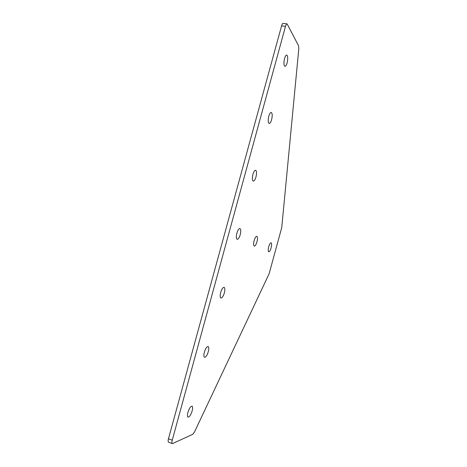 <?xml version="1.0" encoding="UTF-8"?>
<svg xmlns="http://www.w3.org/2000/svg" width="467" height="467" viewBox="0 0 467 467"><rect width="100%" height="100%" fill="white"/><g stroke="black" fill="none" stroke-linecap="round" stroke-linejoin="round"><path stroke-width="0.7" d="M287.112 62.841C288.028 58.679 287.923 56.087 286.779 55.083C285.991 55.018 285.249 56.168 284.555 58.533C283.632 62.73 283.743 65.316 284.882 66.296C285.676 66.349 286.417 65.193 287.112 62.841M271.619 119.628C272.495 115.734 272.384 113.347 271.274 112.465C270.387 112.413 269.558 113.679 268.788 116.26C267.906 120.182 268.023 122.576 269.132 123.434C270.025 123.469 270.854 122.202 271.619 119.628M255.992 176.9C256.832 173.263 256.722 171.062 255.653 170.292C254.661 170.268 253.739 171.663 252.886 174.483C252.046 178.143 252.162 180.344 253.225 181.091C254.223 181.108 255.145 179.713 255.992 176.9M187.903 412.449C189.193 408.45 190.548 406.354 191.972 406.162C192.778 406.594 192.842 408.164 192.165 410.878C190.892 414.848 189.538 416.949 188.096 417.165C187.29 416.745 187.226 415.175 187.903 412.449M204.359 352.182C205.527 348.51 206.764 346.619 208.084 346.502C208.959 347.004 209.041 348.715 208.323 351.633C207.173 355.288 205.929 357.185 204.599 357.319C203.723 356.829 203.641 355.118 204.359 352.182M268.712 246.786C269.5 244.165 270.288 242.828 271.088 242.787C271.794 243.301 271.806 244.977 271.123 247.814C270.346 250.429 269.552 251.766 268.747 251.818C268.046 251.316 268.035 249.641 268.712 246.786M254.141 240.575C255 237.744 255.893 236.308 256.821 236.284C257.661 236.868 257.714 238.701 256.978 241.789C256.126 244.615 255.233 246.045 254.293 246.086C253.458 245.514 253.406 243.681 254.141 240.575M220.675 292.441C221.726 289.073 222.858 287.363 224.067 287.31C225.012 287.888 225.106 289.75 224.347 292.897C223.308 296.247 222.181 297.958 220.961 298.028C220.015 297.461 219.916 295.599 220.675 292.441M236.851 233.208C237.796 230.126 238.818 228.579 239.921 228.573C240.931 229.244 241.036 231.27 240.236 234.65C239.302 237.726 238.275 239.267 237.172 239.291C236.156 238.637 236.051 236.611 236.851 233.208M281.747 227.569L269.109 273.808L194.47 432.022L192.778 434.298L172.405 443.632C171.798 443.329 171.745 442.179 172.247 440.188L285.489 26.391C285.991 24.681 286.534 23.852 287.117 23.905L298.576 45.772L298.816 48.714L281.747 227.569M172.329 443.603L168.645 442.202C168.027 441.893 167.968 440.749 168.464 438.758L281.589 25.837L285.489 26.391M287.024 23.893L283.236 23.362C282.64 23.309 282.091 24.132 281.589 25.837M168.464 438.758L172.247 440.188"/></g></svg>
